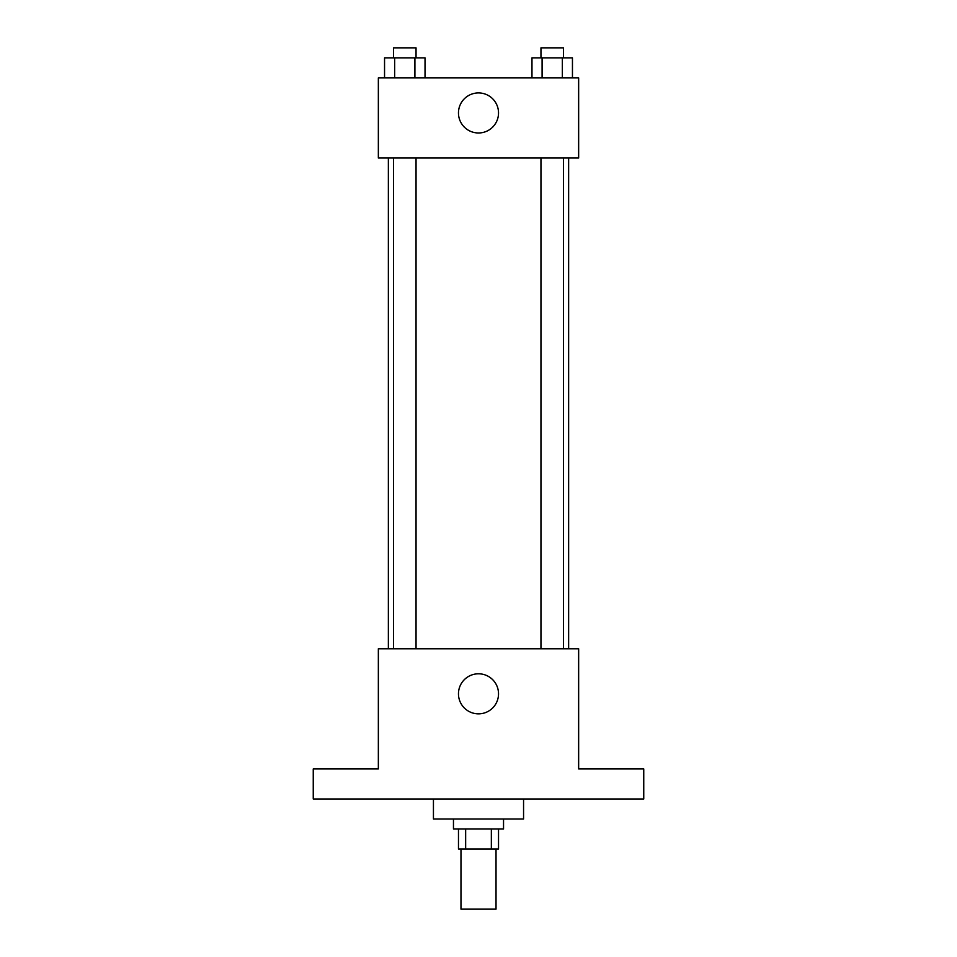 <?xml version="1.0" encoding="UTF-8"?>
<svg xmlns="http://www.w3.org/2000/svg" width="957" height="957" viewBox="0 0 957 957"><rect width="100%" height="100%" fill="white"/><g stroke="black" fill="none" stroke-linecap="round" stroke-linejoin="round"><path stroke-width="1.44" d="M460.975 849.062L460.975 909.15L496.025 909.15L496.025 849.062M491.348 829.025L491.348 849.062L458.475 849.062L458.475 829.025M491.348 849.062L498.525 849.062L498.525 829.025M503.538 819.013L503.538 829.025L453.462 829.025L453.462 819.013M465.652 829.025L465.652 849.062M433.437 798.987L433.437 819.013L523.563 819.013L523.563 798.987M643.75 798.987L313.25 798.987L313.25 768.938L378.35 768.938L378.35 648.762L578.65 648.762L578.65 768.938L643.75 768.938L643.75 798.987M498.525 693.825A20.025 20.025 0 0 1 468.487 711.171A20.025 20.025 0 0 1 468.487 676.479A20.025 20.025 0 0 1 498.525 693.825M568.637 158.013L568.637 648.762M540.956 648.762L540.956 158.013M416.044 158.013L416.044 648.762M578.65 158.013L378.35 158.013L378.35 77.9L578.65 77.9L578.65 158.013M498.525 112.95A20.025 20.025 0 0 1 468.487 130.296A20.025 20.025 0 0 1 468.487 95.604A20.025 20.025 0 0 1 498.525 112.95M572.453 77.9L572.453 57.863L531.972 57.863L531.972 77.9M562.333 57.863L562.333 77.9M542.093 57.863L542.093 77.9M540.956 57.863L540.956 47.85L563.47 47.85L563.47 57.863M425.028 77.9L425.028 57.863L384.547 57.863L384.547 77.9M414.907 57.863L414.907 77.9M394.667 57.863L394.667 77.9M393.53 57.863L393.53 47.85L416.044 47.85L416.044 57.863M388.363 158.013L388.363 648.762M563.47 648.762L563.47 158.013M393.53 158.013L393.53 648.762"/></g></svg>
